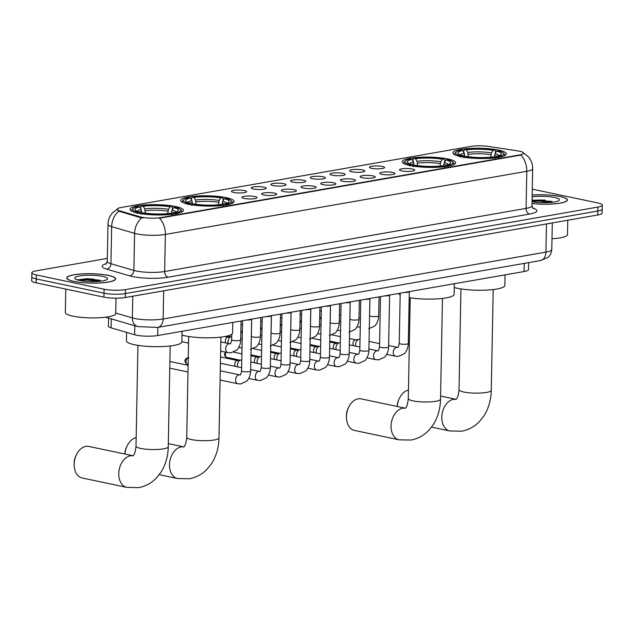 <?xml version="1.0" encoding="UTF-8"?>
<svg xmlns="http://www.w3.org/2000/svg" width="634" height="634" viewBox="0 0 634 634"><rect width="100%" height="100%" fill="white"/><g stroke="black" fill="none" stroke-linecap="round" stroke-linejoin="round"><path stroke-width="0.95" d="M447.81 158.952A26.707 5.143 1.1 0 0 418.757 157.303A26.707 5.143 1.1 0 0 402.249 161.733A26.707 5.143 1.1 0 0 410.103 165.537A26.707 5.143 1.1 0 0 439.148 167.186A26.707 5.143 1.1 0 0 455.656 162.756A26.707 5.143 1.1 0 0 447.81 158.952M226.259 197.657A26.707 5.143 1.1 0 0 197.206 196.009A26.707 5.143 1.1 0 0 180.698 200.439A26.707 5.143 1.1 0 0 188.544 204.243A26.707 5.143 1.1 0 0 217.597 205.892A26.707 5.143 1.1 0 0 234.104 201.461A26.707 5.143 1.1 0 0 226.259 197.657M175.523 206.518A26.707 5.143 1.1 0 0 146.478 204.869A26.707 5.143 1.1 0 0 129.97 209.299A26.707 5.143 1.1 0 0 137.816 213.103A26.707 5.143 1.1 0 0 166.869 214.752A26.707 5.143 1.1 0 0 183.377 210.322A26.707 5.143 1.1 0 0 175.523 206.518M498.538 150.092A26.707 5.143 1.1 0 0 469.485 148.443A26.707 5.143 1.1 0 0 452.977 152.873A26.707 5.143 1.1 0 0 460.831 156.677A26.707 5.143 1.1 0 0 489.876 158.326A26.707 5.143 1.1 0 0 506.384 153.896A26.707 5.143 1.1 0 0 498.538 150.092M371.651 168.343A7.56 1.458 -178.9 0 1 369.479 167.431A7.56 1.458 -178.9 0 1 373.695 166.037A7.56 1.458 -178.9 0 1 382.318 166.473A7.56 1.458 -178.9 0 1 384.489 167.725A7.56 1.458 -178.9 0 1 379.449 168.826A7.56 1.458 -178.9 0 1 371.651 168.343M351.941 171.782A7.56 1.458 -178.9 0 1 349.77 170.879A7.56 1.458 -178.9 0 1 353.986 169.476A7.56 1.458 -178.9 0 1 362.616 169.92A7.56 1.458 -178.9 0 1 364.78 171.164A7.56 1.458 -178.9 0 1 359.747 172.274A7.56 1.458 -178.9 0 1 351.941 171.782M332.232 175.222A7.56 1.458 -178.9 0 1 330.06 174.318A7.56 1.458 -178.9 0 1 334.276 172.923A7.56 1.458 -178.9 0 1 342.907 173.359A7.56 1.458 -178.9 0 1 345.07 174.612A7.56 1.458 -178.9 0 1 340.038 175.713A7.56 1.458 -178.9 0 1 332.232 175.222M312.522 178.669A7.56 1.458 -178.9 0 1 310.351 177.766A7.56 1.458 -178.9 0 1 314.567 176.363A7.56 1.458 -178.9 0 1 323.197 176.807A7.56 1.458 -178.9 0 1 325.361 178.051A7.56 1.458 -178.9 0 1 320.328 179.16A7.56 1.458 -178.9 0 1 312.522 178.669M292.821 182.109A7.56 1.458 -178.9 0 1 290.641 181.205A7.56 1.458 -178.9 0 1 294.865 179.81A7.56 1.458 -178.9 0 1 303.488 180.246A7.56 1.458 -178.9 0 1 305.659 181.49A7.56 1.458 -178.9 0 1 300.619 182.6A7.56 1.458 -178.9 0 1 292.821 182.109M273.111 185.556A7.56 1.458 -178.9 0 1 270.94 184.645A7.56 1.458 -178.9 0 1 275.156 183.25A7.56 1.458 -178.9 0 1 283.778 183.686A7.56 1.458 -178.9 0 1 285.95 184.938A7.56 1.458 -178.9 0 1 280.917 186.039A7.56 1.458 -178.9 0 1 273.111 185.556M253.402 188.995A7.56 1.458 -178.9 0 1 251.23 188.092A7.56 1.458 -178.9 0 1 255.447 186.689A7.56 1.458 -178.9 0 1 264.077 187.133A7.56 1.458 -178.9 0 1 266.24 188.377A7.56 1.458 -178.9 0 1 261.208 189.487A7.56 1.458 -178.9 0 1 253.402 188.995M233.692 192.443A7.56 1.458 -178.9 0 1 231.521 191.531A7.56 1.458 -178.9 0 1 235.737 190.137A7.56 1.458 -178.9 0 1 244.367 190.572A7.56 1.458 -178.9 0 1 246.531 191.825A7.56 1.458 -178.9 0 1 241.499 192.926A7.56 1.458 -178.9 0 1 233.692 192.443M401.774 170.887A7.56 1.458 -178.9 0 1 399.594 169.975A7.56 1.458 -178.9 0 1 403.818 168.581A7.56 1.458 -178.9 0 1 412.441 169.016A7.56 1.458 -178.9 0 1 414.612 170.269A7.56 1.458 -178.9 0 1 409.572 171.37A7.56 1.458 -178.9 0 1 401.774 170.887M382.064 174.326A7.56 1.458 -178.9 0 1 379.893 173.423A7.56 1.458 -178.9 0 1 384.109 172.02A7.56 1.458 -178.9 0 1 392.731 172.464A7.56 1.458 -178.9 0 1 394.903 173.708A7.56 1.458 -178.9 0 1 389.87 174.818A7.56 1.458 -178.9 0 1 382.064 174.326M362.355 177.774A7.56 1.458 -178.9 0 1 360.183 176.862A7.56 1.458 -178.9 0 1 364.399 175.467A7.56 1.458 -178.9 0 1 373.03 175.903A7.56 1.458 -178.9 0 1 375.193 177.155A7.56 1.458 -178.9 0 1 370.161 178.257A7.56 1.458 -178.9 0 1 362.355 177.774M342.645 181.213A7.56 1.458 -178.9 0 1 340.474 180.31A7.56 1.458 -178.9 0 1 344.69 178.907A7.56 1.458 -178.9 0 1 353.32 179.351A7.56 1.458 -178.9 0 1 355.484 180.595A7.56 1.458 -178.9 0 1 350.451 181.704A7.56 1.458 -178.9 0 1 342.645 181.213M322.936 184.653A7.56 1.458 -178.9 0 1 320.764 183.749A7.56 1.458 -178.9 0 1 324.98 182.354A7.56 1.458 -178.9 0 1 333.611 182.79A7.56 1.458 -178.9 0 1 335.774 184.042A7.56 1.458 -178.9 0 1 330.742 185.144A7.56 1.458 -178.9 0 1 322.936 184.653M303.234 188.1A7.56 1.458 -178.9 0 1 301.063 187.196A7.56 1.458 -178.9 0 1 305.279 185.794A7.56 1.458 -178.9 0 1 313.901 186.237A7.56 1.458 -178.9 0 1 316.073 187.482A7.56 1.458 -178.9 0 1 311.032 188.591A7.56 1.458 -178.9 0 1 303.234 188.1M283.525 191.539A7.56 1.458 -178.9 0 1 281.353 190.636A7.56 1.458 -178.9 0 1 285.569 189.241A7.56 1.458 -178.9 0 1 294.2 189.677A7.56 1.458 -178.9 0 1 296.363 190.921A7.56 1.458 -178.9 0 1 291.331 192.031A7.56 1.458 -178.9 0 1 283.525 191.539M263.815 194.987A7.56 1.458 -178.9 0 1 261.644 194.075A7.56 1.458 -178.9 0 1 265.86 192.681A7.56 1.458 -178.9 0 1 274.49 193.116A7.56 1.458 -178.9 0 1 276.654 194.369A7.56 1.458 -178.9 0 1 271.621 195.47A7.56 1.458 -178.9 0 1 263.815 194.987M244.106 198.426A7.56 1.458 -178.9 0 1 241.934 197.523A7.56 1.458 -178.9 0 1 246.151 196.12A7.56 1.458 -178.9 0 1 254.781 196.564A7.56 1.458 -178.9 0 1 256.944 197.808A7.56 1.458 -178.9 0 1 251.912 198.917A7.56 1.458 -178.9 0 1 244.106 198.426M517.74 150.9A13.607 2.623 -178.9 0 1 519.563 151.225A13.607 2.623 -178.9 0 1 523.565 153.166A13.607 2.623 -178.9 0 1 519.595 154.934L161.012 217.573A13.607 2.623 -178.9 0 1 140.241 216.852L119.66 210.821A13.607 2.623 -178.9 0 1 117.187 209.26A13.607 2.623 -178.9 0 1 121.149 207.492L470.951 146.383A13.607 2.623 -178.9 0 1 488.378 146.406L517.74 150.9M528.661 262.619L528.526 269.577A15.121 2.908 -178.9 0 1 524.112 271.534L157.715 335.544A15.121 2.908 -178.9 0 1 134.646 334.736L111.116 327.849A15.121 2.908 -178.9 0 1 108.366 326.114L108.525 318.062M531.997 203.49A24.441 4.707 1.1 0 0 567.406 199.956A24.441 4.707 1.1 0 0 560.218 196.477A24.441 4.707 1.1 0 0 532.164 195.066M108.438 275.402A24.441 4.707 1.1 0 0 81.857 273.888A24.441 4.707 1.1 0 0 66.744 277.946A24.441 4.707 1.1 0 0 73.932 281.425A24.441 4.707 1.1 0 0 100.513 282.938A24.441 4.707 1.1 0 0 115.618 278.881A24.441 4.707 1.1 0 0 108.438 275.402M522.979 152.493L528.518 156.923C531.316 160.331 532.703 164.246 532.671 168.668A20.161 3.883 -178.9 0 1 526.791 171.291A17.641 12.3 -99.9 0 0 520.902 155.061L159.475 218.199A17.641 12.3 80.1 0 1 165.355 234.429A20.161 3.883 -178.9 0 1 136.857 233.906A20.161 3.883 -178.9 0 1 134.59 233.352L111.655 226.639A20.161 3.883 -178.9 0 1 107.994 224.325L107.281 261.406A20.161 3.883 1.1 0 0 110.942 263.72L133.885 270.433A20.161 3.883 1.1 0 0 136.144 270.995A20.161 3.883 1.1 0 0 164.65 271.511L526.077 208.372A20.161 3.883 1.1 0 0 531.958 205.757L533.154 208.626M107.336 258.41L36.265 270.829A15.121 2.908 1.1 0 0 31.851 272.794L31.7 280.703A15.121 2.908 1.1 0 0 36.146 282.859L103.944 297.124L104.016 293.17A15.121 2.908 1.1 0 0 125.397 293.558L597.814 211.035A15.121 2.908 1.1 0 0 602.221 209.069A15.121 2.908 1.1 0 1 597.814 211.035L125.397 293.558A15.121 2.908 1.1 0 1 104.016 293.17L36.217 278.905L104.016 293.17L104.095 289.215A15.121 2.908 1.1 0 0 125.469 289.603L597.886 207.072A15.121 2.908 1.1 0 0 602.3 205.115A15.121 2.908 1.1 0 0 597.854 202.959L532.275 189.154M31.779 276.749A15.121 2.908 1.1 0 0 36.217 278.905A15.121 2.908 1.1 0 1 31.779 276.749M143.3 217.906L140.233 217.565L118.724 211.162A17.641 14.122 106.3 0 0 111.655 226.639L110.942 263.72A5.04 4.034 -73.7 0 1 106.726 269.149A25.201 4.85 -178.9 0 1 106.567 263.609M31.851 272.794A15.121 2.908 1.1 0 0 36.296 274.942L104.095 289.215M103.944 297.124A15.121 2.908 1.1 0 0 125.318 297.512L597.735 214.989A15.121 2.908 1.1 0 0 602.149 213.024L602.3 205.115M531.997 203.435A24.187 4.66 1.1 0 0 567.153 199.956A24.187 4.66 1.1 0 0 560.044 196.508A24.187 4.66 1.1 0 0 532.164 195.121M551.992 238.756A25.201 4.85 1.1 0 0 567.493 234.58L567.771 220.22M532.037 201.652A16.429 3.162 1.1 0 0 548.148 202.587A16.429 3.162 1.1 0 0 559.061 200.423A16.429 3.162 1.1 0 0 554.568 197.467A16.429 3.162 1.1 0 0 532.124 196.912M551.976 201.406L532.069 200.043M532.045 201.152L539.019 201.026L550.772 202.42M532.061 200.368L539.035 200.241L552.991 202.183M74.107 281.401A24.187 4.66 1.1 0 0 100.418 282.891A24.187 4.66 1.1 0 0 115.372 278.881A24.187 4.66 1.1 0 0 108.255 275.433A24.187 4.66 1.1 0 0 81.952 273.936A24.187 4.66 1.1 0 0 66.998 277.954A24.187 4.66 1.1 0 0 74.107 281.401M65.778 289.096L65.326 312.538A25.201 4.85 1.1 0 0 72.736 316.128A25.201 4.85 1.1 0 0 100.132 317.689A25.201 4.85 1.1 0 0 115.713 313.505L116.006 298.186M102.779 276.392A16.429 3.162 1.1 0 0 83.45 275.481A16.429 3.162 1.1 0 0 75.066 278.722A16.429 3.162 1.1 0 0 79.583 280.442A16.429 3.162 1.1 0 0 95.924 281.528A16.429 3.162 1.1 0 0 107.281 279.34A16.429 3.162 1.1 0 0 102.779 276.392M100.196 280.331L87.08 278.667L76.706 279.99M78.727 280.244L87.23 279.951L98.983 281.345M77.166 279.8L87.246 279.166L101.202 281.108M397.161 406.449A11.087 7.656 -78.1 0 1 398.524 400.284L399.158 398.865A16.127 11.135 101.9 0 0 397.233 406.465M408.447 390.053A16.127 11.135 101.9 0 0 399.158 398.865M464.714 156.685L464.254 153.071L462.661 150.488A21.667 4.169 1.1 0 0 458.422 153.793A21.667 4.169 1.1 0 0 462.701 155.663L461.061 155.948L460.324 157.066M463.795 152.326L463.834 150.353L464.571 149.521A23.989 4.62 1.1 0 1 494.734 150.068L493.094 150.353A21.667 4.169 1.1 0 0 466.22 149.862L467.805 152.453L468.257 156.717M490.819 157.169L491.421 152.881L493.094 150.353M454.269 287.487A27.714 5.334 1.1 0 0 457.589 288.319A27.714 5.334 1.1 0 0 487.736 290.031A27.714 5.334 1.1 0 0 504.87 285.435L505.068 274.863M462.661 150.488L461.013 150.139A23.989 4.62 1.1 0 0 456.179 152.025L455.172 152.96A24.995 4.81 1.1 0 0 454.673 153.896A24.995 4.81 1.1 0 0 455.394 155.068M494.734 150.068L495.431 150.932L495.392 153.024M463.89 157.818L464.627 156.701A23.989 4.62 1.1 0 0 494.797 157.248L495.495 158.389M456.179 152.025A23.989 4.62 1.1 0 0 461.061 155.948M464.627 156.701L466.275 156.416A21.667 4.169 1.1 0 0 493.141 156.899L494.797 157.248M466.22 149.862L464.571 149.521M462.701 155.663L464.286 157.62M503.887 156.004A24.995 4.81 1.1 0 0 504.656 154.855A24.995 4.81 1.1 0 0 504.189 153.896L503.214 152.929A23.989 4.62 1.1 0 0 498.308 150.821L496.66 151.106L494.988 153.634L494.401 157.169M499.053 157.771L498.348 156.63A23.989 4.62 1.1 0 0 503.214 152.929M498.348 156.63L496.699 156.281A21.667 4.169 1.1 0 0 500.908 154.609A21.667 4.169 1.1 0 0 496.66 151.106M495.027 158.183L496.699 156.281M346.441 417.204L346.426 415.65A11.087 7.656 -78.1 0 1 347.797 409.144L348.431 407.733A16.127 11.135 101.9 0 0 346.441 417.204A16.127 11.135 101.9 0 0 354.501 430.431L399.111 439.822A16.127 11.135 -78.1 0 1 391.194 423.884A16.127 11.135 -78.1 0 1 402.733 408.217A16.127 11.135 -78.1 0 1 405.348 408.185L361.15 398.873A16.127 11.135 101.9 0 0 358.131 398.834A16.127 11.135 101.9 0 0 348.431 407.733M413.986 165.545L413.526 161.932L411.934 159.348A21.667 4.169 1.1 0 0 407.694 162.653A21.667 4.169 1.1 0 0 411.973 164.523L410.333 164.808L409.596 165.926M413.067 161.195L413.106 159.221L413.844 158.381A23.989 4.62 1.1 0 1 444.006 158.928L442.366 159.213A21.667 4.169 1.1 0 0 415.492 158.73L417.077 161.313L417.529 165.577M440.091 166.029L440.693 161.741L442.366 159.213M409.192 297.623A27.714 5.334 1.1 0 0 438.427 298.796A27.714 5.334 1.1 0 0 454.142 294.295L454.34 283.723M411.934 159.348L410.285 158.999A23.989 4.62 1.1 0 0 405.451 160.885L404.444 161.821A24.995 4.81 1.1 0 0 403.945 162.756A24.995 4.81 1.1 0 0 404.666 163.937M444.006 158.928L444.703 159.792L444.664 161.884M413.162 166.679L413.899 165.561A23.989 4.62 1.1 0 0 444.069 166.108L444.767 167.249M405.451 160.885A23.989 4.62 1.1 0 0 410.333 164.808M413.899 165.561L415.547 165.276A21.667 4.169 1.1 0 0 442.413 165.767L444.069 166.108M415.492 158.73L413.844 158.381M411.973 164.523L413.558 166.48M398.731 293.439A27.714 5.334 1.1 0 0 400.173 294.984M453.159 164.864A24.995 4.81 1.1 0 0 453.928 163.715A24.995 4.81 1.1 0 0 453.461 162.764L452.486 161.789A23.989 4.62 1.1 0 0 447.58 159.681L445.932 159.966L444.26 162.494L443.673 166.029M448.325 166.631L447.62 165.49A23.989 4.62 1.1 0 0 452.486 161.789M447.62 165.49L445.971 165.141A21.667 4.169 1.1 0 0 450.18 163.469A21.667 4.169 1.1 0 0 445.932 159.966M444.299 167.043L445.971 165.141M124.874 454.015A11.087 7.656 -78.1 0 1 126.245 447.85L126.879 446.431A16.127 11.135 101.9 0 0 124.953 454.031M136.167 437.619A16.127 11.135 101.9 0 0 126.879 446.431M192.427 204.251L191.967 200.637L190.382 198.054A21.667 4.169 1.1 0 0 186.142 201.358A21.667 4.169 1.1 0 0 190.422 203.229L188.773 203.514L188.044 204.631M191.516 199.892L191.555 197.919L192.284 197.087A23.989 4.62 1.1 0 1 222.455 197.634L220.806 197.919A21.667 4.169 1.1 0 0 193.941 197.428L195.526 200.019L195.977 204.283M218.532 204.734L219.142 200.447L220.806 197.919M181.99 335.053A27.714 5.334 1.1 0 0 185.31 335.885A27.714 5.334 1.1 0 0 215.457 337.597A27.714 5.334 1.1 0 0 232.591 333.001L232.789 322.429M190.382 198.054L188.734 197.705A23.989 4.62 1.1 0 0 183.9 199.591L182.893 200.526A24.995 4.81 1.1 0 0 182.394 201.461A24.995 4.81 1.1 0 0 183.115 202.642M222.455 197.634L223.152 198.497L223.113 200.59M191.611 205.384L192.348 204.267A23.989 4.62 1.1 0 0 222.51 204.814L223.216 205.955M183.9 199.591A23.989 4.62 1.1 0 0 188.773 203.514M192.348 204.267L193.988 203.982A21.667 4.169 1.1 0 0 220.862 204.465L222.51 204.814M193.941 197.428L192.284 197.087M190.422 203.229L192.007 205.186M231.608 203.569A24.995 4.81 1.1 0 0 232.377 202.42A24.995 4.81 1.1 0 0 231.909 201.461L230.934 200.495A23.989 4.62 1.1 0 0 226.021 198.387L224.381 198.672L222.708 201.2L222.114 204.734M226.766 205.337L226.069 204.196A23.989 4.62 1.1 0 0 230.934 200.495M226.069 204.196L224.42 203.847A21.667 4.169 1.1 0 0 228.628 202.175A21.667 4.169 1.1 0 0 224.381 198.672M222.748 205.749L224.42 203.847A18.648 3.59 1.1 0 0 222.154 203.038M74.154 464.77L74.146 463.216A11.087 7.656 -78.1 0 1 75.517 456.71L76.151 455.299A16.127 11.135 101.9 0 0 74.154 464.77A16.127 11.135 101.9 0 0 82.222 477.996L126.832 487.387A16.127 11.135 -78.1 0 1 118.907 471.45A16.127 11.135 -78.1 0 1 130.453 455.783A16.127 11.135 -78.1 0 1 133.069 455.751M133.077 455.743L88.871 446.439A16.127 11.135 101.9 0 0 85.852 446.399A16.127 11.135 101.9 0 0 76.151 455.299M141.699 213.111L141.239 209.497L139.654 206.914A21.667 4.169 1.1 0 0 135.414 210.219A21.667 4.169 1.1 0 0 139.694 212.089L138.046 212.374L137.316 213.492M140.788 208.76L140.827 206.787L141.556 205.947A23.989 4.62 1.1 0 1 171.727 206.494L170.078 206.779A21.667 4.169 1.1 0 0 143.213 206.296L144.798 208.879L145.249 213.143M167.804 213.595L168.414 209.307L170.078 206.779M126.594 332.382L126.435 340.799A27.714 5.334 1.1 0 0 134.582 344.745A27.714 5.334 1.1 0 0 164.721 346.457A27.714 5.334 1.1 0 0 181.863 341.861L182.061 331.289M139.654 206.914L138.006 206.565A23.989 4.62 1.1 0 0 133.172 208.451L132.165 209.386A24.995 4.81 1.1 0 0 131.666 210.322A24.995 4.81 1.1 0 0 132.387 211.502M171.727 206.494L172.424 207.358L172.385 209.45M140.883 214.244L141.62 213.127A23.989 4.62 1.1 0 0 171.782 213.674L172.488 214.815M133.172 208.451A23.989 4.62 1.1 0 0 138.046 212.374M141.62 213.127L143.26 212.842A21.667 4.169 1.1 0 0 170.134 213.333L171.782 213.674M143.213 206.296L141.556 205.947M139.694 212.089L141.279 214.046M180.88 212.43A24.995 4.81 1.1 0 0 181.649 211.281A24.995 4.81 1.1 0 0 181.181 210.329L180.207 209.355A23.989 4.62 1.1 0 0 175.293 207.247L173.653 207.532L171.98 210.06L171.386 213.595M176.038 214.197L175.341 213.056A23.989 4.62 1.1 0 0 180.207 209.355M175.341 213.056L173.692 212.707A21.667 4.169 1.1 0 0 177.9 211.035A21.667 4.169 1.1 0 0 173.653 207.532M172.02 214.609L173.692 212.707M409.302 291.672A4.533 0.872 -178.9 0 1 409.279 291.751A4.533 0.872 -178.9 0 1 404.421 292.448M355.888 346.204A4.533 3.13 -78.1 0 1 355.634 344.428A4.533 3.13 -78.1 0 1 358.923 339.42A4.533 3.13 -78.1 0 1 359.018 339.404A4.533 3.13 -78.1 0 1 359.771 339.428L360.033 339.483M353.637 345.728A3.273 2.259 -78.1 0 1 352.956 343.525A3.273 2.259 -78.1 0 1 355.333 339.903A3.273 2.259 -78.1 0 1 355.397 339.895L359.018 339.404M389.601 295.111A4.533 0.872 -178.9 0 1 389.577 295.198A4.533 0.872 -178.9 0 1 384.719 295.888M336.178 349.643A4.533 3.13 -78.1 0 1 335.933 347.868A4.533 3.13 -78.1 0 1 339.214 342.859A4.533 3.13 -78.1 0 1 339.309 342.851A4.533 3.13 -78.1 0 1 340.07 342.875L340.323 342.931M333.928 349.175A3.273 2.259 -78.1 0 1 333.254 346.964A3.273 2.259 -78.1 0 1 335.624 343.351A3.273 2.259 -78.1 0 1 335.695 343.335L339.309 342.851M369.891 298.559A4.533 0.872 -178.9 0 1 369.868 298.638A4.533 0.872 -178.9 0 1 365.01 299.335M316.469 353.09A4.533 3.13 -78.1 0 1 316.223 351.315A4.533 3.13 -78.1 0 1 319.512 346.307A4.533 3.13 -78.1 0 1 319.599 346.291A4.533 3.13 -78.1 0 1 320.36 346.315L320.614 346.37M314.218 352.615A3.273 2.259 -78.1 0 1 313.545 350.412A3.273 2.259 -78.1 0 1 315.914 346.79A3.273 2.259 -78.1 0 1 315.986 346.782L319.599 346.291M350.182 301.998A4.533 0.872 -178.9 0 1 350.158 302.085A4.533 0.872 -178.9 0 1 345.3 302.775M296.76 356.53A4.533 3.13 -78.1 0 1 296.514 354.755A4.533 3.13 -78.1 0 1 299.803 349.746A4.533 3.13 -78.1 0 1 299.89 349.73A4.533 3.13 -78.1 0 1 300.651 349.762L300.912 349.817M294.517 356.062A3.273 2.259 -78.1 0 1 293.835 353.851A3.273 2.259 -78.1 0 1 296.213 350.23A3.273 2.259 -78.1 0 1 296.276 350.222L299.89 349.73M330.472 305.437A4.533 0.872 -178.9 0 1 330.449 305.525A4.533 0.872 -178.9 0 1 325.591 306.222M277.05 359.977A4.533 3.13 -78.1 0 1 276.804 358.202A4.533 3.13 -78.1 0 1 280.093 353.193A4.533 3.13 -78.1 0 1 280.188 353.178A4.533 3.13 -78.1 0 1 280.941 353.201L281.203 353.257M274.807 359.502A3.273 2.259 -78.1 0 1 274.126 357.291A3.273 2.259 -78.1 0 1 276.503 353.677A3.273 2.259 -78.1 0 1 276.567 353.669L280.188 353.178M310.771 308.885A4.533 0.872 -178.9 0 1 310.747 308.972A4.533 0.872 -178.9 0 1 305.889 309.661M257.349 363.417A4.533 3.13 -78.1 0 1 257.103 361.642A4.533 3.13 -78.1 0 1 260.384 356.633A4.533 3.13 -78.1 0 1 260.479 356.617A4.533 3.13 -78.1 0 1 261.232 356.649L261.493 356.696M255.098 362.941A3.273 2.259 -78.1 0 1 254.416 360.738A3.273 2.259 -78.1 0 1 256.794 357.116A3.273 2.259 -78.1 0 1 256.857 357.108L260.479 356.617M291.061 312.324A4.533 0.872 -178.9 0 1 291.038 312.411A4.533 0.872 -178.9 0 1 286.18 313.101M237.639 366.864A4.533 3.13 -78.1 0 1 237.393 365.089A4.533 3.13 -78.1 0 1 240.674 360.08A4.533 3.13 -78.1 0 1 240.769 360.064A4.533 3.13 -78.1 0 1 241.53 360.088L241.784 360.144M235.388 366.389A3.273 2.259 -78.1 0 1 234.715 364.178A3.273 2.259 -78.1 0 1 237.084 360.564A3.273 2.259 -78.1 0 1 237.156 360.548L240.769 360.064M271.352 315.772A4.533 0.872 -178.9 0 1 271.328 315.859A4.533 0.872 -178.9 0 1 266.47 316.548M220.402 363.686A4.533 3.13 -78.1 0 1 220.973 363.52A4.533 3.13 -78.1 0 1 221.06 363.504A4.533 3.13 -78.1 0 1 221.821 363.528L241.641 367.704M251.643 319.211A4.533 0.872 -178.9 0 1 251.619 319.298A4.533 0.872 -178.9 0 1 246.761 319.988M228.264 343.462A4.533 3.13 -78.1 0 1 228.018 341.686A4.533 3.13 -78.1 0 1 231.307 336.678A4.533 3.13 -78.1 0 1 231.394 336.67A4.533 3.13 -78.1 0 1 231.703 336.646M226.021 342.994A3.273 2.259 -78.1 0 1 225.339 340.783A3.273 2.259 -78.1 0 1 227.717 337.169A3.273 2.259 -78.1 0 1 227.78 337.153L231.394 336.67M119.66 210.821L119.644 211.542M140.241 216.852L140.233 217.565M161.012 217.573L160.996 218.064M519.595 154.934L519.579 155.417M524.27 263.379L524.112 271.534M111.283 318.87L111.116 327.849M134.812 325.757L134.646 334.736M157.874 327.39L157.715 335.544M168.121 277.209A5.04 3.519 80.1 0 1 164.65 271.511L165.355 234.429L526.791 171.291L526.077 208.372A5.04 3.519 80.1 0 0 529.548 214.07L168.121 277.209A25.201 4.85 -178.9 0 1 132.49 276.559A25.201 4.85 -178.9 0 1 129.661 275.861L106.726 269.149M141.739 217.811A17.641 14.122 106.3 0 0 134.59 233.352L133.885 270.433A5.04 4.034 -73.7 0 1 129.661 275.861M532.576 207.984A25.201 4.85 -178.9 0 1 529.548 214.07M125.469 289.603L125.318 297.512M597.886 207.072L597.735 214.989M36.296 274.942L36.146 282.859M115.721 313.037L132.363 317.911A20.161 3.883 1.1 0 0 134.63 318.474A20.161 3.883 1.1 0 0 163.128 318.989L545.906 252.118A20.161 3.883 1.1 0 0 551.786 249.503C551.049 255.819 547.602 257.642 547.942 257.444L540.501 260.55L157.731 327.413A10.081 7.029 80.1 0 0 163.128 318.989L163.675 290.816M546.445 223.945L545.906 252.118A10.081 7.029 80.1 0 1 540.501 260.55M132.783 296.213L132.363 317.911A10.081 8.076 106.3 0 0 137.784 326.621L105.569 317.198M545.137 200.122A20.161 3.883 1.1 0 0 535.064 200.217M93.349 279.047A20.161 3.883 1.1 0 0 83.276 279.142M493.197 289.556L491.263 390.33A16.127 3.107 -178.9 0 1 486.555 392.422A16.127 3.107 -178.9 0 1 463.755 392.01A16.127 3.107 -178.9 0 1 459.016 389.712C458.406 395.513 457.352 398.778 455.846 399.515M491.263 390.33C491.073 399.967 488.584 408.55 483.79 416.086L479.288 421.721C474.367 426.761 468.51 429.915 461.711 431.183L449.839 430.961A16.127 11.135 -78.1 0 1 441.922 415.024A16.127 11.135 -78.1 0 1 453.461 399.357A16.127 11.135 -78.1 0 1 456.076 399.325M464.746 154.934A18.648 3.59 1.1 0 0 462.535 155.615M490.859 154.72A18.648 3.59 1.1 0 0 468.304 154.308M464.254 153.071A19.385 3.733 1.1 0 0 460.347 154.91M491.421 152.881A19.385 3.733 1.1 0 0 467.805 152.453M498.942 155.647A19.385 3.733 1.1 0 0 494.988 153.634M496.731 156.273A18.648 3.59 1.1 0 0 494.433 155.473M442.469 298.416L440.535 399.19A16.127 3.107 -178.9 0 1 435.827 401.282A16.127 3.107 -178.9 0 1 413.027 400.87A16.127 3.107 -178.9 0 1 408.288 398.572C407.678 404.373 406.624 407.638 405.118 408.375M414.018 163.794A18.648 3.59 1.1 0 0 411.807 164.475M440.131 163.58A18.648 3.59 1.1 0 0 417.576 163.176M413.526 161.932A19.385 3.733 1.1 0 0 409.619 163.77M440.693 161.741A19.385 3.733 1.1 0 0 417.077 161.313M448.214 164.515A19.385 3.733 1.1 0 0 444.26 162.494M446.003 165.133A18.648 3.59 1.1 0 0 443.705 164.333M220.917 337.122L218.984 437.896A16.127 3.107 -178.9 0 1 214.276 439.988A16.127 3.107 -178.9 0 1 191.476 439.576A16.127 3.107 -178.9 0 1 186.737 437.278C186.127 443.079 185.065 446.344 183.559 447.081M218.984 437.896C218.793 447.533 216.305 456.115 211.51 463.652L207.009 469.287C202.088 474.327 196.231 477.481 189.423 478.749L177.56 478.527A16.127 11.135 -78.1 0 1 169.635 462.59A16.127 11.135 -78.1 0 1 181.181 446.922A16.127 11.135 -78.1 0 1 183.797 446.891M192.467 202.5A18.648 3.59 1.1 0 0 190.248 203.181M218.579 202.286A18.648 3.59 1.1 0 0 196.025 201.874M191.967 200.637A19.385 3.733 1.1 0 0 188.068 202.476M219.142 200.447A19.385 3.733 1.1 0 0 195.526 200.019M226.663 203.213A19.385 3.733 1.1 0 0 222.708 201.2M170.189 345.982L168.256 446.756A16.127 3.107 -178.9 0 1 163.548 448.848A16.127 3.107 -178.9 0 1 140.748 448.436A16.127 3.107 -178.9 0 1 136.009 446.138C135.399 451.939 134.337 455.204 132.831 455.941M141.739 211.36A18.648 3.59 1.1 0 0 139.52 212.041M167.852 211.146A18.648 3.59 1.1 0 0 145.297 210.742M141.239 209.497A19.385 3.733 1.1 0 0 137.34 211.336M168.414 209.307A19.385 3.733 1.1 0 0 144.798 208.879M175.935 212.081A19.385 3.733 1.1 0 0 171.98 210.06M173.724 212.699A18.648 3.59 1.1 0 0 171.426 211.899M409.302 291.711L408.312 343.485A4.533 0.872 -178.9 0 1 406.782 344.111A4.533 0.872 -178.9 0 1 400.577 343.961A4.533 0.872 -178.9 0 1 399.246 343.311C398.612 346.544 398.057 347.892 397.558 347.361L388.634 345.506M408.312 343.485C408.225 349.683 404.421 353.923 404.112 353.812L398.334 356.403L395.513 356.221A4.533 3.13 -78.1 0 1 393.286 351.743A4.533 3.13 -78.1 0 1 396.535 347.337A4.533 3.13 -78.1 0 1 396.733 347.313A4.533 3.13 -78.1 0 1 397.383 347.345M389.601 295.159L388.602 346.933A4.533 0.872 -178.9 0 1 387.073 347.551A4.533 0.872 -178.9 0 1 380.868 347.4A4.533 0.872 -178.9 0 1 379.536 346.758C378.91 349.984 378.347 351.339 377.856 350.808L368.925 348.946M388.602 346.933C388.515 353.122 384.719 357.362 384.41 357.251L378.625 359.843L375.811 359.668A4.533 3.13 -78.1 0 1 373.584 355.183A4.533 3.13 -78.1 0 1 376.826 350.776A4.533 3.13 -78.1 0 1 377.032 350.753A4.533 3.13 -78.1 0 1 377.674 350.792M369.891 298.598L368.893 350.372A4.533 0.872 -178.9 0 1 367.363 350.998A4.533 0.872 -178.9 0 1 361.158 350.848A4.533 0.872 -178.9 0 1 359.827 350.198C359.201 353.431 358.638 354.778 358.147 354.248L349.215 352.393M368.893 350.372C368.806 356.57 365.01 360.809 364.701 360.698L358.915 363.29L356.102 363.108A4.533 3.13 -78.1 0 1 353.875 358.63A4.533 3.13 -78.1 0 1 357.116 354.224A4.533 3.13 -78.1 0 1 357.322 354.192A4.533 3.13 -78.1 0 1 357.972 354.232M350.182 302.038L349.191 353.812A4.533 0.872 -178.9 0 1 347.654 354.438A4.533 0.872 -178.9 0 1 341.449 354.287A4.533 0.872 -178.9 0 1 340.117 353.637C339.491 356.871 338.928 358.226 338.437 357.687L329.506 355.832M349.191 353.812C349.096 360.009 345.3 364.249 344.991 364.138L339.206 366.729L336.392 366.555A4.533 3.13 -78.1 0 1 334.166 362.069A4.533 3.13 -78.1 0 1 337.415 357.663A4.533 3.13 -78.1 0 1 337.613 357.639A4.533 3.13 -78.1 0 1 338.263 357.679M330.472 305.485L329.482 357.259A4.533 0.872 -178.9 0 1 327.952 357.877A4.533 0.872 -178.9 0 1 321.747 357.727A4.533 0.872 -178.9 0 1 320.408 357.085C319.782 360.318 319.227 361.665 318.728 361.134L309.796 359.28M329.482 357.259C329.387 363.456 325.591 367.688 325.282 367.585L319.504 370.169L316.683 369.994A4.533 3.13 -78.1 0 1 314.456 365.517A4.533 3.13 -78.1 0 1 317.705 361.111A4.533 3.13 -78.1 0 1 317.903 361.079A4.533 3.13 -78.1 0 1 318.553 361.118M310.763 308.924L309.772 360.698A4.533 0.872 -178.9 0 1 308.243 361.325A4.533 0.872 -178.9 0 1 302.038 361.174A4.533 0.872 -178.9 0 1 300.706 360.524C300.08 363.757 299.517 365.105 299.018 364.574L290.095 362.719M309.772 360.698C309.685 366.896 305.889 371.136 305.572 371.025L299.795 373.616L296.974 373.442A4.533 3.13 -78.1 0 1 294.747 368.956A4.533 3.13 -78.1 0 1 297.996 364.55A4.533 3.13 -78.1 0 1 298.194 364.526A4.533 3.13 -78.1 0 1 298.844 364.558M240.024 360.16L227.012 357.425A3.273 2.259 -78.1 0 1 226.069 352.274M291.061 312.372L290.063 364.146A4.533 0.872 -178.9 0 1 288.533 364.764A4.533 0.872 -178.9 0 1 282.328 364.613A4.533 0.872 -178.9 0 1 280.997 363.971C280.371 367.197 279.808 368.552 279.317 368.021L270.385 366.159M290.063 364.146C289.976 370.343 286.18 374.575 285.871 374.464L280.085 377.056L277.272 376.881A4.533 3.13 -78.1 0 1 275.045 372.404A4.533 3.13 -78.1 0 1 278.286 367.989A4.533 3.13 -78.1 0 1 278.492 367.966A4.533 3.13 -78.1 0 1 279.134 368.005M188.948 357.901L187.704 357.877A3.273 2.282 80.1 0 1 188.258 357.877A3.273 2.259 -78.1 0 0 185.984 361.126A3.273 2.259 -78.1 0 0 187.593 364.312L188.132 364.423M271.352 315.811L270.353 367.585A4.533 0.872 -178.9 0 1 268.824 368.211A4.533 0.872 -178.9 0 1 262.619 368.061A4.533 0.872 -178.9 0 1 261.287 367.411C260.661 370.644 260.099 371.992 259.607 371.461L250.676 369.606M270.353 367.585C270.266 373.783 266.47 378.022 266.161 377.912L260.376 380.503L257.562 380.321A4.533 3.13 -78.1 0 1 255.336 375.843A4.533 3.13 -78.1 0 1 258.577 371.437A4.533 3.13 -78.1 0 1 258.783 371.413A4.533 3.13 -78.1 0 1 259.433 371.445M251.643 319.259L250.652 371.033A4.533 0.872 -178.9 0 1 249.114 371.651A4.533 0.872 -178.9 0 1 242.909 371.5A4.533 0.872 -178.9 0 1 241.578 370.858C240.952 374.084 240.389 375.439 239.898 374.908L220.267 370.795M250.652 371.033C250.557 377.222 246.761 381.462 246.452 381.351L240.674 383.942L237.853 383.768A4.533 3.13 -78.1 0 1 235.626 379.283A4.533 3.13 -78.1 0 1 238.875 374.876A4.533 3.13 -78.1 0 1 239.073 374.852A4.533 3.13 -78.1 0 1 239.723 374.892M379.037 296.878L378.672 315.827A4.533 0.872 -178.9 0 1 377.143 316.445A4.533 0.872 -178.9 0 1 370.938 316.295A4.533 0.872 -178.9 0 1 369.598 315.653L369.931 298.519M359.327 300.326L358.963 319.267A4.533 0.872 -178.9 0 1 357.433 319.893A4.533 0.872 -178.9 0 1 351.228 319.742A4.533 0.872 -178.9 0 1 349.897 319.092L350.222 301.966M339.618 303.765L339.253 322.714A4.533 0.872 -178.9 0 1 337.724 323.332A4.533 0.872 -178.9 0 1 331.519 323.182A4.533 0.872 -178.9 0 1 330.187 322.54L330.512 305.406M319.908 307.213L319.552 326.153A4.533 0.872 -178.9 0 1 318.014 326.779A4.533 0.872 -178.9 0 1 311.809 326.629A4.533 0.872 -178.9 0 1 310.478 325.979L310.811 308.853M300.207 310.652L299.842 329.593A4.533 0.872 -178.9 0 1 298.313 330.219A4.533 0.872 -178.9 0 1 292.108 330.068A4.533 0.872 -178.9 0 1 290.768 329.418L291.101 312.293M280.497 314.099L280.133 333.04A4.533 0.872 -178.9 0 1 278.603 333.658A4.533 0.872 -178.9 0 1 272.398 333.508A4.533 0.872 -178.9 0 1 271.067 332.866L271.392 315.732M260.788 317.539L260.423 336.48A4.533 0.872 -178.9 0 1 258.894 337.106A4.533 0.872 -178.9 0 1 252.689 336.955A4.533 0.872 -178.9 0 1 251.357 336.305L251.682 319.179M241.078 320.986L240.714 339.927A4.533 0.872 -178.9 0 1 239.184 340.545A4.533 0.872 -178.9 0 1 232.979 340.395A4.533 0.872 -178.9 0 1 231.648 339.753L231.751 334.269M220.648 351.133L227.923 352.662A4.533 3.13 -78.1 0 1 225.696 348.177A4.533 3.13 -78.1 0 1 228.937 343.771A4.533 3.13 -78.1 0 1 229.143 343.747A4.533 3.13 -78.1 0 1 229.793 343.786L220.822 341.9M117.916 208.713L112.392 212.969C109.587 216.226 108.121 220.014 107.994 224.325M532.671 168.668L531.958 205.757M107.281 261.406L105.965 264.227M157.731 327.413L137.784 326.621M551.786 249.503L552.293 222.922M567.145 200.629L567.153 199.956M115.356 279.554L115.372 278.881M66.982 278.627L66.998 277.954M449.839 430.961L431.54 427.11M454.657 154.712L454.673 153.896M504.64 155.679L504.656 154.855M456.084 399.317L440.59 396.052M460.95 288.93L459.016 389.712M440.535 399.19C440.345 408.827 437.856 417.418 433.062 424.946L428.56 430.581C423.639 435.629 417.782 438.783 410.975 440.044L399.111 439.822M403.929 163.58L403.945 162.756M453.912 164.539L453.928 163.715M410.222 297.798L408.288 398.572M177.56 478.527L159.261 474.676M182.378 202.278L182.394 201.461M232.361 203.245L232.377 202.42M183.805 446.883L168.311 443.618M188.67 336.495L186.737 437.278M168.256 446.756C168.065 456.393 165.577 464.984 160.782 472.512L156.281 478.147C151.36 483.195 145.503 486.349 138.695 487.617L126.832 487.387M131.65 211.146L131.666 210.322M181.633 212.105L181.649 211.281M137.943 345.364L136.009 446.138M395.513 356.221L386.685 354.366M329.791 341.1L338.564 342.946M400.205 293.185L399.246 343.311M379.592 343.604L369.067 341.385M332.168 334.911L340.442 336.646M349.485 338.548L355.682 339.856M375.811 359.668L366.975 357.806M310.081 344.547L318.854 346.394M380.495 296.625L379.536 346.758M359.89 347.044L349.358 344.833M312.459 338.35L320.741 340.093M329.775 341.995L335.972 343.303M356.102 363.108L347.266 361.253M290.372 347.987L299.145 349.833M360.786 300.072L359.827 350.198M340.181 350.491L329.656 348.272M292.749 341.789L301.031 343.533M310.066 345.435L316.263 346.743M336.392 366.555L327.556 364.693M270.67 351.434L279.443 353.281M341.084 303.512L340.117 353.637M320.471 353.93L309.947 351.719M273.04 345.237L281.322 346.98M290.356 348.882L296.553 350.182M316.683 369.994L307.847 368.132M250.961 354.874L259.734 356.72M321.375 306.959L320.408 357.085M300.762 357.378L290.237 355.159M253.338 348.676L261.612 350.42M270.647 352.322L276.844 353.629M296.974 373.442L288.145 371.579M301.665 310.398L300.706 360.524M281.052 360.817L270.528 358.598M233.629 352.124L241.903 353.867M250.945 355.769L257.142 357.069M227.012 357.425L224.943 356.007L224.444 354.675L225.197 352.092M277.272 376.881L268.436 375.019M281.956 313.838L280.997 363.971M261.351 364.257L250.818 362.046M220.537 356.958L237.433 360.516M257.562 380.321L248.726 378.466M220.41 363.591L221.06 363.504M262.246 317.285L261.287 367.411M187.593 364.312C184.304 362.711 183.733 359.09 187.704 357.877M237.853 383.768L220.093 380.028M169.761 368.148L187.989 371.984M242.545 320.725L241.578 370.858M169.888 361.483L188.116 365.319M368.695 328.737L374.472 326.145C374.781 326.256 378.585 322.024 378.672 315.827M360.263 327.382L357.045 326.7M319.71 317.555L321.161 317.864M369.543 316.485L369.598 315.653M360.445 318.149L358.995 317.84M319.837 310.89L321.295 311.199M339.404 315.011L340.854 315.312M348.985 332.184L354.771 329.593C355.08 329.704 358.876 325.464 358.963 319.267M340.553 330.821L337.336 330.148M300.009 321.002L301.459 321.303M349.841 319.932L349.897 319.092M340.735 321.589L339.285 321.287M300.136 314.329L301.586 314.638M319.694 318.45L321.145 318.759M329.276 335.624L335.061 333.032C335.37 333.143 339.166 328.903 339.253 322.714M320.852 334.269L317.626 333.587M280.299 324.442L281.75 324.751M330.132 323.372L330.187 322.54M321.026 325.036L319.576 324.727M280.426 317.777L281.876 318.078M299.985 321.89L301.435 322.199M309.566 339.063L315.352 336.48C315.661 336.591 319.457 332.351 319.552 326.153M301.142 337.708L297.917 337.034M260.59 327.889L262.04 328.19M310.422 326.811L310.478 325.979M301.316 328.475L299.866 328.174M260.717 321.216L262.167 321.525M280.283 325.337L281.734 325.638M289.865 342.511L295.642 339.919C295.951 340.03 299.747 335.79 299.842 329.593M281.433 341.155L278.207 340.474M240.88 331.328L242.331 331.637M290.713 330.259L290.768 329.418M281.607 331.923L280.157 331.614M241.007 324.663L242.457 324.965M260.574 328.777L262.024 329.086M270.155 345.95L275.933 343.366C276.242 343.469 280.046 339.238 280.133 333.04M261.723 344.595L258.506 343.913M227.21 336.044L230.649 336.765M271.003 333.698L271.067 332.866M261.905 335.362L260.455 335.061M240.865 332.224L242.315 332.525M250.446 349.397L256.231 346.806C256.54 346.917 260.336 342.677 260.423 336.48M242.014 348.034L238.796 347.361M251.302 337.145L251.357 336.305M242.196 338.802L240.746 338.501M225.094 336.495L228.058 337.122M231.648 339.753C231.022 342.978 230.459 344.333 229.968 343.802L229.793 343.786M227.923 352.662L230.736 352.837L236.522 350.245C236.831 350.356 240.627 346.124 240.714 339.927M181.863 341.678L188.544 343.089"/></g></svg>
